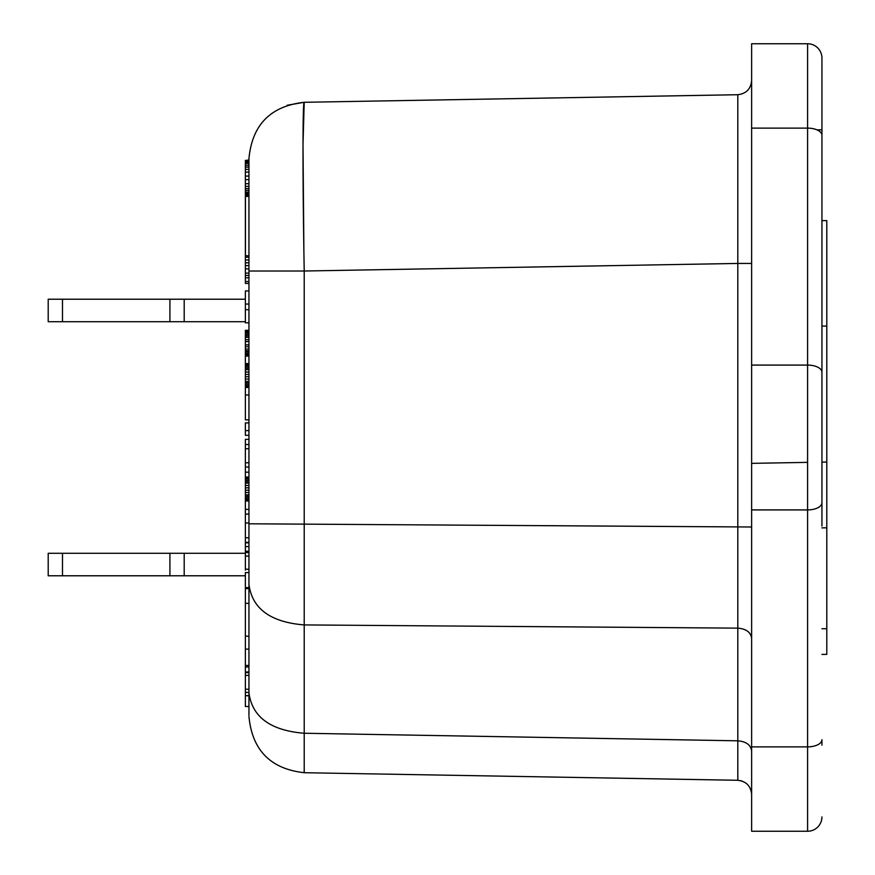 <?xml version="1.0" encoding="UTF-8"?>
<svg xmlns="http://www.w3.org/2000/svg" width="875" height="875" viewBox="0 0 875 875"><rect width="100%" height="100%" fill="white"/><g stroke="black" fill="none" stroke-linecap="round" stroke-linejoin="round"><path stroke-width="1.31" d="M169.914 575.783L48.202 575.783L48.202 553.273L184.198 553.273L184.198 575.783L169.914 575.783L169.914 553.273M248.948 542.369L245.372 542.369L245.372 553.273L184.198 553.273M245.372 636.606L245.372 575.783L184.198 575.783M245.372 321.727L62.486 321.727L62.486 299.217L48.202 299.217L48.202 321.727L62.486 321.727M245.372 299.217L62.486 299.217M48.202 321.727L48.202 299.217M184.198 321.727L184.198 299.217M248.948 195.727L245.372 195.727L248.948 195.278M248.948 194.381L245.372 194.381L245.372 195.278M248.948 193.495L245.372 193.495L245.372 194.381M248.948 192.15L245.372 192.15L245.372 193.495M248.948 190.367L245.372 190.367L245.372 192.15M248.948 188.584L245.372 188.584L245.372 190.367M248.948 186.353L245.372 186.353L245.372 188.584M248.948 183.673L245.372 183.673L245.372 186.353M248.948 179.648L245.372 179.648L245.372 183.673M248.948 176.083L245.372 176.083L245.372 179.648M248.948 172.058L245.372 172.058L245.372 176.083M248.948 169.378L245.372 169.378L245.372 172.058M248.948 167.147L245.372 167.147L245.372 169.378M248.948 165.364L245.372 165.364L245.372 167.147M248.948 163.581L245.372 163.581L245.372 165.364M248.948 162.236L245.372 162.236L245.372 163.581M248.948 161.35L245.372 161.35L245.372 162.236M248.948 160.453L245.372 160.453L245.372 161.35M248.948 160.005L245.372 160.453M821.942 496.464L821.942 129.817L816.922 129.85L821.942 129.817L821.942 220.598L821.942 58.089A14.339 14.339 -90 0 0 807.592 43.75L807.592 128.122L751.625 128.122L751.625 831.25L807.592 831.25A14.339 14.339 -90 0 0 821.942 816.911A14.339 14.339 -90 0 1 807.592 831.25L807.592 746.878L807.592 831.25M751.625 509.917L807.592 509.917A14.339 7.175 -0 0 0 821.942 502.753L821.942 526.094M807.592 43.75L807.592 128.122A14.339 7.175 0 0 1 821.942 135.297L821.942 58.089A14.339 14.339 -90 0 0 807.592 43.75L751.625 43.75L751.625 128.122M751.625 794.347C750.772 785.98 746.167 781.288 737.811 780.281L741.891 780.97M248.948 276.861L248.948 281.553L245.372 281.553L245.372 283.434L248.948 283.434L248.948 271.009L248.948 584.467C252.142 608.716 270.572 622.202 304.216 624.925L304.216 271.009C302.597 180.873 302.597 99.991 304.216 102.287C270.572 106.072 252.142 124.819 248.948 158.528L248.948 271.009L304.216 271.009L737.811 263.441L737.811 94.719C746.167 93.713 750.772 89.02 751.625 80.653M737.822 771.98L737.811 780.281L304.216 772.712L304.216 624.925L737.811 628.141L737.811 740.819L304.216 733.25C270.572 730.527 252.142 717.041 248.948 692.803L248.948 715.455M248.948 523.786L751.625 527.002M751.625 746.878L807.592 746.878A14.339 7.175 180 0 0 821.942 739.703L821.942 745.183M287.077 105.273L304.216 102.287L303.002 144.298L303.866 249.364M245.372 542.369L245.372 537.764L248.948 537.764M245.372 550.123L245.372 471.538M304.216 102.287L737.811 94.719M248.948 500.489L248.948 395.008L245.372 395.008L245.372 387.505L248.948 387.505L248.948 382.812L248.948 386.564L245.372 386.564L245.372 387.505M248.948 364.536L248.948 363.595L248.948 364.536L245.372 364.536L245.372 356.092L248.948 356.092L248.948 330.312L248.948 341.567L245.372 341.567L245.372 356.092M304.095 771.061L304.216 772.712C270.572 768.928 252.142 750.181 248.948 716.472M248.948 692.803L248.948 584.467L248.948 692.803C252.142 717.041 270.572 730.527 304.216 733.25M248.948 159.294L248.948 158.528M248.948 636.606L248.948 655.703M248.948 518.361L248.948 494.266M248.948 542.828L248.948 522.988L248.948 542.828L245.372 542.828M248.948 508.277L248.948 509.392L245.372 509.392L245.372 522.988L248.948 522.988L248.948 509.392L245.372 509.392M248.948 551.239L245.372 551.239L245.372 546.58L248.948 546.58L248.948 549.095M248.948 477.05L245.372 477.05L245.372 477.98L248.948 477.98L248.948 467.02L245.372 467.02L245.372 472.183L248.948 472.183M248.948 248.642L248.948 299.217M245.372 603.345L248.948 603.345L248.948 587.639L245.372 587.639L245.372 665.459L248.948 665.459L248.948 636.541M248.948 654.347L248.948 661.948L248.948 649.108L245.372 649.108M248.948 688.592L248.948 665.459M248.948 584.478L248.948 587.639M248.948 341.567L248.948 290.927L248.948 304.062L245.372 304.062L245.372 322.809L248.948 322.809M245.372 395.008L245.372 419.858L248.948 419.858L248.948 430.62L248.948 422.898L248.948 430.62L245.372 430.62L245.372 435.312L248.948 435.312L248.948 439.359L245.372 439.359L245.372 467.02M248.948 483.613L248.948 481.731L248.948 483.613M248.948 381.883L248.948 379.072L248.948 381.883M248.948 387.034L248.948 356.092M248.948 370.158L248.948 372.039L248.948 370.158M248.948 368.288L248.948 374.38L248.948 368.288L245.372 368.288L245.372 386.564M248.948 365.466L248.948 366.877L248.948 365.466L245.372 365.466L245.372 368.288M248.948 271.239L248.948 274.05M248.948 265.617L245.372 265.617L245.372 268.898L248.948 268.898L248.948 261.395M245.372 257.173L248.948 257.173L248.948 255.773L245.372 255.773L245.372 265.617M248.948 684.666L248.948 683.353M248.948 672.011L245.372 672.011L245.372 666.947L248.948 666.947L248.948 668.784L248.948 665.689M248.948 640.172L248.948 642.097M248.948 635.097L248.948 628.578L248.948 636.442L245.372 635.939M248.948 639.166L248.948 628.578M248.948 321.727L248.948 342.398M248.948 262.664L248.948 304.062M245.372 344.848L248.948 344.848L248.948 365.006M248.948 380.472L248.948 382.353M821.942 135.297L821.942 372.247A14.339 7.175 180 0 0 807.592 365.083L807.592 128.122M821.942 502.753L821.942 372.247M821.942 348.972L821.942 526.028M821.942 326.058L826.798 326.102L826.798 220.631L821.942 220.598M826.798 654.369L826.798 628.709L826.798 654.369L821.942 654.402M826.798 628.709L826.798 455.077L826.798 628.709L821.942 628.753M826.798 455.077L826.798 527.8L821.942 527.877M826.798 527.8L826.798 462.033L821.942 462.12M807.592 462.372L751.625 463.356M826.798 462.033L826.798 326.102M245.372 196.394L245.372 255.773M248.948 588.656L245.372 588.656M248.948 672.667L245.372 672.667L245.372 688.592M245.372 672.011L245.372 672.667M245.372 666.947L245.372 665.459M245.448 255.773L245.448 196.394L248.948 196.394M248.948 572.545L245.372 572.545L245.372 587.639M245.372 551.239L245.372 570.183M245.372 545.759L245.372 546.58M248.948 309.684L245.372 309.684M248.948 290.927L245.372 290.927L245.372 304.062M248.948 422.898L245.372 422.898L245.372 430.62M248.948 462.798L245.372 462.798M248.948 448.733L245.372 448.733M248.948 444.522L245.372 444.522M248.948 500.959L245.372 500.959L245.372 500.019L248.948 500.019M248.948 499.078L245.372 499.078L245.372 500.019M248.948 497.678L245.372 497.678L245.372 499.078M248.948 496.267L245.372 496.267L245.372 497.678M248.948 494.856L245.372 494.856L245.372 496.267M248.948 492.516L245.372 492.516L245.372 494.856M248.948 490.175L245.372 490.175L245.372 492.516M248.948 487.823L245.372 487.823L245.372 490.175M248.948 485.483L245.372 485.483L245.372 487.823M248.948 483.142L245.372 483.142L245.372 485.483M248.948 481.731L245.372 481.731L245.372 483.142M248.948 480.331L245.372 480.331L245.372 481.731M248.948 478.92L245.372 478.92L245.372 480.331M245.372 477.98L245.372 478.92M248.948 385.634L245.372 385.634M248.948 384.223L245.372 384.223M248.948 382.812L245.372 382.812M248.948 381.413L245.372 381.413M248.948 379.072L245.372 379.072M248.948 376.72L245.372 376.72M248.948 374.38L245.372 374.38M248.948 372.039L245.372 372.039M248.948 369.688L245.372 369.688M248.948 366.877L245.372 366.877M248.948 363.595L245.372 363.595L245.372 365.466M248.948 330.312L245.372 330.312L245.372 341.567M248.948 355.622L245.372 355.622M248.948 355.163L245.372 355.163M248.948 354.222L245.372 354.222M248.948 353.281L245.372 353.281M248.948 351.87L245.372 351.87M248.948 350.47L248.948 349.53L248.948 350.941L245.372 350.47M248.948 349.059L245.372 349.059M248.948 346.719L245.372 346.719M248.948 339.686L248.948 337.816L248.948 339.686L245.372 339.686M248.948 337.345L245.372 337.345M248.948 335.934L248.948 337.816L248.948 335.934L245.372 335.934M248.948 334.534L245.372 334.534M248.948 333.123L245.372 333.123M248.948 332.183L245.372 332.183M248.948 331.253L245.372 331.253M248.948 330.783L245.372 330.783M248.948 277.802L245.372 277.802L245.372 281.553M248.948 275.461L245.372 275.461L245.372 277.802M248.948 273.12L245.372 273.12L245.372 275.461M245.372 268.898L245.372 273.12M248.948 262.806L245.372 262.806M248.948 259.984L245.372 259.984M248.948 514.084L245.372 514.084M248.948 695.778L245.372 695.778L245.372 683.353M248.948 695.614L245.372 695.614M245.372 695.778L245.372 706.497L248.948 706.497M245.372 655.703L245.372 690.43M62.486 575.783L62.486 553.273M169.914 321.727L169.914 299.217M751.625 638.258C750.772 632.231 746.167 628.863 737.811 628.141L737.811 263.441L751.625 263.441M737.811 780.281L737.811 740.819C746.167 741.541 750.772 744.92 751.625 750.936M751.625 365.083L807.592 365.083L807.592 746.878A14.339 7.175 180 0 0 816.922 745.15M248.948 689.237L245.372 689.237M248.948 675.413L245.372 675.413M248.948 569.22L245.372 569.22M248.948 556.052L245.372 556.052M248.948 552.584L245.372 552.584L248.948 552.584M248.948 692.398L245.372 692.398"/></g></svg>
